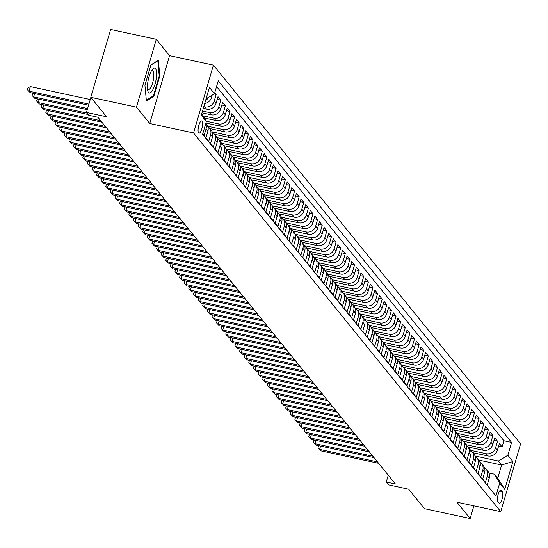 <?xml version="1.0" encoding="UTF-8"?>
<svg xmlns="http://www.w3.org/2000/svg" width="548" height="548" viewBox="0 0 548 548"><rect width="100%" height="100%" fill="white"/><g stroke="black" fill="none" stroke-linecap="round" stroke-linejoin="round"><path stroke-width="0.82" d="M198.616 132.931A6.268 1.877 102.2 0 0 199.006 133.191A6.268 1.877 102.2 0 0 202 128.177A6.268 1.877 102.2 0 0 202.048 121.197A6.268 1.877 102.2 0 0 201.65 120.937A6.268 1.877 102.2 0 0 198.664 125.951A6.268 1.877 102.2 0 0 198.616 132.931M156.303 39.319L110.614 29.462L90.776 97.297L136.466 107.155L149.727 123.499L193.581 132.965L213.419 65.13L169.558 55.67L156.303 39.319L136.466 107.155M193.581 132.965L500.762 511.654L520.6 443.818L213.419 65.13M500.762 511.654L456.902 502.187L470.163 518.538L473.876 505.852M470.163 518.538L424.481 508.681L408.678 489.206L388.58 484.864L386.272 482.021L395.409 483.994L97.914 117.251L88.776 115.279L86.474 112.436L106.572 116.772L90.776 97.297M202.712 133.938L204.096 135.644L206.048 128.951L207.898 131.225A7.836 7.268 -39 0 0 206.671 124.711L205.747 123.567M207.898 131.225L205.938 137.918L208.706 141.329L210.665 134.637L212.508 136.911A7.836 7.268 -39 0 0 211.288 130.397L209.439 128.122A7.836 7.268 141 0 1 210.665 134.637M212.508 136.911L210.548 143.603L213.316 147.015L215.275 140.322L217.118 142.596A7.836 7.268 -39 0 0 215.898 136.082L214.056 133.808A7.836 7.268 141 0 1 215.275 140.322M217.118 142.596L215.165 149.289L217.933 152.7L219.885 146.008L221.734 148.282A7.836 7.268 -39 0 0 220.508 141.768L218.666 139.493A7.836 7.268 141 0 1 219.885 146.008M221.734 148.282L219.775 154.974L222.543 158.386L224.502 151.693L226.345 153.967A7.836 7.268 -39 0 0 225.125 147.453L223.276 145.179A7.836 7.268 141 0 1 224.502 151.693M226.345 153.967L224.385 160.66L227.153 164.071L229.112 157.379L230.955 159.66A7.836 7.268 -39 0 0 229.735 153.139L227.893 150.864A7.836 7.268 141 0 1 229.112 157.379M230.955 159.66L229.002 166.345L231.77 169.757L233.722 163.071L235.572 165.345A7.836 7.268 -39 0 0 234.345 158.824L232.503 156.55A7.836 7.268 141 0 1 233.722 163.071M235.572 165.345L233.612 172.031L236.38 175.449L238.339 168.757L240.182 171.031A7.836 7.268 -39 0 0 238.962 164.516L237.113 162.242A7.836 7.268 141 0 1 238.339 168.757M240.182 171.031L238.222 177.723L240.99 181.135L242.949 174.442L244.792 176.716A7.836 7.268 -39 0 0 243.572 170.202L241.73 167.928A7.836 7.268 141 0 1 242.949 174.442M244.792 176.716L242.839 183.409L245.607 186.82L247.559 180.128L249.409 182.402A7.836 7.268 -39 0 0 248.182 175.887L246.34 173.613A7.836 7.268 141 0 1 247.559 180.128M249.409 182.402L247.449 189.094L250.217 192.506L252.176 185.813L254.019 188.087A7.836 7.268 -39 0 0 252.799 181.573L250.95 179.299A7.836 7.268 141 0 1 252.176 185.813M254.019 188.087L252.059 194.78L254.827 198.191L256.786 191.499L258.629 193.773A7.836 7.268 -39 0 0 257.409 187.258L255.567 184.984A7.836 7.268 141 0 1 256.786 191.499M258.629 193.773L256.676 200.465L259.444 203.877L261.396 197.184L263.246 199.458A7.836 7.268 -39 0 0 262.019 192.944L260.177 190.67A7.836 7.268 141 0 1 261.396 197.184M263.246 199.458L261.286 206.151L264.054 209.562L266.013 202.87L267.856 205.144A7.836 7.268 -39 0 0 266.636 198.629L264.787 196.355A7.836 7.268 141 0 1 266.013 202.87M267.856 205.144L265.896 211.836L268.664 215.248L270.623 208.555L272.466 210.829A7.836 7.268 -39 0 0 271.246 204.315L269.404 202.041A7.836 7.268 141 0 1 270.623 208.555M272.466 210.829L270.513 217.522L273.281 220.933L275.233 214.241L277.083 216.515A7.836 7.268 -39 0 0 275.856 210L274.014 207.726A7.836 7.268 141 0 1 275.233 214.241M277.083 216.515L275.123 223.207L277.891 226.619L279.85 219.926L281.693 222.2A7.836 7.268 -39 0 0 280.473 215.686L278.624 213.412A7.836 7.268 141 0 1 279.85 219.926M281.693 222.2L279.733 228.893L282.501 232.304L284.46 225.612L286.303 227.886A7.836 7.268 -39 0 0 285.083 221.371L283.241 219.097A7.836 7.268 141 0 1 284.46 225.612M286.303 227.886L284.35 234.578L287.118 237.99L289.07 231.297L290.92 233.571A7.836 7.268 -39 0 0 289.693 227.057L287.851 224.783A7.836 7.268 141 0 1 289.07 231.297M290.92 233.571L288.96 240.264L291.728 243.675L293.687 236.983L295.53 239.264A7.836 7.268 -39 0 0 294.31 232.742L292.461 230.468A7.836 7.268 141 0 1 293.687 236.983M295.53 239.264L293.57 245.949L296.338 249.361L298.297 242.675L300.14 244.949A7.836 7.268 -39 0 0 298.92 238.428L297.078 236.154A7.836 7.268 141 0 1 298.297 242.675M300.14 244.949L298.187 251.635L300.955 255.053L302.907 248.36L304.757 250.635A7.836 7.268 -39 0 0 303.53 244.12L301.688 241.846A7.836 7.268 141 0 1 302.907 248.36M304.757 250.635L302.797 257.327L305.565 260.738L307.524 254.046L309.367 256.32A7.836 7.268 -39 0 0 308.14 249.806L306.298 247.532A7.836 7.268 141 0 1 307.524 254.046M309.367 256.32L307.407 263.013L310.175 266.424L312.134 259.731L313.977 262.006A7.836 7.268 -39 0 0 312.757 255.491L310.908 253.217A7.836 7.268 141 0 1 312.134 259.731M313.977 262.006L312.024 268.698L314.792 272.109L316.744 265.417L318.594 267.691A7.836 7.268 -39 0 0 317.367 261.177L315.525 258.903A7.836 7.268 141 0 1 316.744 265.417M318.594 267.691L316.634 274.384L319.402 277.795L321.361 271.102L323.204 273.377A7.836 7.268 -39 0 0 321.977 266.862L320.135 264.588A7.836 7.268 141 0 1 321.361 271.102M323.204 273.377L321.244 280.069L324.012 283.48L325.971 276.788L327.814 279.062A7.836 7.268 -39 0 0 326.594 272.548L324.745 270.274A7.836 7.268 141 0 1 325.971 276.788M327.814 279.062L325.861 285.755L328.629 289.166L330.581 282.473L332.431 284.748A7.836 7.268 -39 0 0 331.204 278.233L329.362 275.959A7.836 7.268 141 0 1 330.581 282.473M332.431 284.748L330.471 291.44L333.239 294.851L335.198 288.159L337.041 290.433A7.836 7.268 -39 0 0 335.814 283.919L333.972 281.645A7.836 7.268 141 0 1 335.198 288.159M337.041 290.433L335.081 297.126L337.849 300.537L339.808 293.844L341.651 296.119A7.836 7.268 -39 0 0 340.431 289.604L338.582 287.33A7.836 7.268 141 0 1 339.808 293.844M341.651 296.119L339.698 302.811L342.466 306.222L344.418 299.53L346.268 301.804A7.836 7.268 -39 0 0 345.041 295.29L343.199 293.016A7.836 7.268 141 0 1 344.418 299.53M346.268 301.804L344.308 308.497L347.076 311.908L349.035 305.215L350.878 307.49A7.836 7.268 -39 0 0 349.651 300.975L347.809 298.701A7.836 7.268 141 0 1 349.035 305.215M350.878 307.49L348.918 314.182L351.686 317.593L353.645 310.901L355.488 313.175A7.836 7.268 -39 0 0 354.268 306.661L352.419 304.387A7.836 7.268 141 0 1 353.645 310.901M355.488 313.175L353.535 319.868L356.303 323.279L358.255 316.593L360.105 318.868A7.836 7.268 -39 0 0 358.878 312.346L357.036 310.072A7.836 7.268 141 0 1 358.255 316.593M360.105 318.868L358.145 325.553L360.913 328.964L362.872 322.279L364.715 324.553A7.836 7.268 -39 0 0 363.488 318.039L361.646 315.758A7.836 7.268 141 0 1 362.872 322.279M364.715 324.553L362.755 331.239L365.523 334.657L367.482 327.964L369.325 330.239A7.836 7.268 -39 0 0 368.105 323.724L366.256 321.45A7.836 7.268 141 0 1 367.482 327.964M369.325 330.239L367.372 336.931L370.14 340.342L372.092 333.65L373.942 335.924A7.836 7.268 -39 0 0 372.715 329.41L370.873 327.135A7.836 7.268 141 0 1 372.092 333.65M373.942 335.924L371.982 342.616L374.75 346.028L376.709 339.335L378.552 341.61A7.836 7.268 -39 0 0 377.325 335.095L375.483 332.821A7.836 7.268 141 0 1 376.709 339.335M378.552 341.61L376.592 348.302L379.36 351.713L381.319 345.021L383.162 347.295A7.836 7.268 -39 0 0 381.942 340.781L380.093 338.506A7.836 7.268 141 0 1 381.319 345.021M383.162 347.295L381.209 353.987L383.977 357.399L385.929 350.706L387.779 352.981A7.836 7.268 -39 0 0 386.552 346.466L384.71 344.192A7.836 7.268 141 0 1 385.929 350.706M387.779 352.981L385.819 359.673L388.587 363.084L390.546 356.392L392.389 358.666A7.836 7.268 -39 0 0 391.162 352.152L389.32 349.877A7.836 7.268 141 0 1 390.546 356.392M392.389 358.666L390.429 365.358L393.197 368.77L395.156 362.077L396.999 364.351A7.836 7.268 -39 0 0 395.779 357.837L393.93 355.563A7.836 7.268 141 0 1 395.156 362.077M396.999 364.351L395.046 371.044L397.814 374.455L399.766 367.763L401.615 370.037A7.836 7.268 -39 0 0 400.389 363.523L398.547 361.248A7.836 7.268 141 0 1 399.766 367.763M401.615 370.037L399.656 376.729L402.424 380.141L404.383 373.448L406.226 375.723A7.836 7.268 -39 0 0 404.999 369.208L403.157 366.934A7.836 7.268 141 0 1 404.383 373.448M406.226 375.723L404.266 382.415L407.034 385.826L408.993 379.134L410.836 381.408A7.836 7.268 -39 0 0 409.616 374.894L407.767 372.619A7.836 7.268 141 0 1 408.993 379.134M410.836 381.408L408.883 388.1L411.651 391.512L413.603 384.819L415.453 387.094A7.836 7.268 -39 0 0 414.226 380.579L412.384 378.305A7.836 7.268 141 0 1 413.603 384.819M415.453 387.094L413.493 393.786L416.261 397.197L418.22 390.505L420.063 392.779A7.836 7.268 -39 0 0 418.836 386.265L416.994 383.99A7.836 7.268 141 0 1 418.22 390.505M420.063 392.779L418.103 399.471L420.871 402.883L422.83 396.197L424.673 398.471A7.836 7.268 -39 0 0 423.453 391.95L421.604 389.676A7.836 7.268 141 0 1 422.83 396.197M424.673 398.471L422.72 405.157L425.488 408.568L427.44 401.883L429.29 404.157A7.836 7.268 -39 0 0 428.063 397.643L426.221 395.361A7.836 7.268 141 0 1 427.44 401.883M429.29 404.157L427.33 410.849L430.098 414.261L432.057 407.568L433.9 409.842A7.836 7.268 -39 0 0 432.673 403.328L430.831 401.054A7.836 7.268 141 0 1 432.057 407.568M433.9 409.842L431.94 416.535L434.708 419.946L436.667 413.254L438.51 415.528A7.836 7.268 -39 0 0 437.29 409.014L435.441 406.739A7.836 7.268 141 0 1 436.667 413.254M438.51 415.528L436.557 422.22L439.325 425.632L441.277 418.939L443.127 421.213A7.836 7.268 -39 0 0 441.9 414.699L440.058 412.425A7.836 7.268 141 0 1 441.277 418.939M443.127 421.213L441.167 427.906L443.935 431.317L445.894 424.625L447.737 426.899A7.836 7.268 -39 0 0 446.51 420.385L444.668 418.11A7.836 7.268 141 0 1 445.894 424.625M447.737 426.899L445.777 433.591L448.545 437.003L450.504 430.31L452.347 432.584A7.836 7.268 -39 0 0 451.127 426.07L449.278 423.796A7.836 7.268 141 0 1 450.504 430.31M452.347 432.584L450.394 439.277L453.162 442.688L455.114 435.996L456.964 438.27A7.836 7.268 -39 0 0 455.737 431.755L453.895 429.481A7.836 7.268 141 0 1 455.114 435.996M456.964 438.27L455.004 444.962L457.772 448.374L459.731 441.681L461.574 443.955A7.836 7.268 -39 0 0 460.347 437.441L458.505 435.167A7.836 7.268 141 0 1 459.731 441.681M461.574 443.955L459.614 450.648L462.382 454.059L464.341 447.367L466.184 449.641A7.836 7.268 -39 0 0 464.964 443.127L463.115 440.852A7.836 7.268 141 0 1 464.341 447.367M466.184 449.641L464.231 456.333L466.999 459.745L468.951 453.052L470.8 455.326A7.836 7.268 -39 0 0 469.574 448.812L467.732 446.538A7.836 7.268 141 0 1 468.951 453.052M470.8 455.326L468.841 462.019L471.609 465.43L473.568 458.738L475.411 461.012A7.836 7.268 -39 0 0 474.184 454.498L472.342 452.223A7.836 7.268 141 0 1 473.568 458.738M475.411 461.012L473.451 467.704L476.219 471.116L478.178 464.423L480.021 466.697A7.836 7.268 -39 0 0 478.801 460.183L476.952 457.909A7.836 7.268 141 0 1 478.178 464.423M480.021 466.697L478.068 473.39L480.836 476.801L482.788 470.109L484.638 472.383A7.836 7.268 -39 0 0 483.411 465.869L481.569 463.594A7.836 7.268 141 0 1 482.788 470.109M484.638 472.383L482.678 479.075L485.446 482.487L487.405 475.801A7.836 7.268 -39 0 0 486.179 469.28A7.836 7.268 -39 0 0 484.514 467.807M472.705 452.675L487.939 455.963A7.836 7.268 -39 0 0 497.392 450.203L499.351 443.517L502.119 446.928L498.577 446.161M470.499 450.326L486.097 453.689A7.836 7.268 -39 0 0 495.55 447.928L497.509 441.243L493.967 440.476M497.509 441.243L494.741 437.831L492.782 444.517A7.836 7.268 -39 0 1 483.329 450.278L468.095 446.99M463.485 441.304L478.719 444.592A7.836 7.268 -39 0 0 488.172 438.832L490.124 432.139L492.892 435.557L489.35 434.79M458.868 435.619L474.102 438.907A7.836 7.268 -39 0 0 483.555 433.146L485.514 426.454L488.282 429.865L484.74 429.105M454.258 429.933L469.492 433.215A7.836 7.268 -39 0 0 478.945 427.461L480.904 420.768L483.672 424.179L480.13 423.419M449.648 424.248L464.882 427.529A7.836 7.268 -39 0 0 474.335 421.775L476.287 415.083L479.055 418.494L475.513 417.734M445.031 418.562L460.265 421.844A7.836 7.268 -39 0 0 469.718 416.09L471.677 409.397L474.445 412.808L470.903 412.048M440.421 412.87L455.655 416.158A7.836 7.268 -39 0 0 465.108 410.404L467.067 403.712L469.835 407.123L466.293 406.363M435.811 407.185L451.045 410.473A7.836 7.268 -39 0 0 460.498 404.719L462.45 398.026L465.218 401.437L461.676 400.677M431.194 401.499L446.428 404.787A7.836 7.268 -39 0 0 455.881 399.033L457.84 392.341L460.608 395.752L457.066 394.985M426.584 395.814L441.818 399.102A7.836 7.268 -39 0 0 451.271 393.348L453.23 386.655L455.998 390.066L452.456 389.299M421.974 390.128L437.208 393.416A7.836 7.268 -39 0 0 446.661 387.662L448.613 380.97L451.381 384.381L447.839 383.614M417.357 384.443L432.591 387.731A7.836 7.268 -39 0 0 442.044 381.977L444.003 375.284L446.771 378.695L443.229 377.928M412.747 378.757L427.981 382.045A7.836 7.268 -39 0 0 437.434 376.291L439.393 369.599L442.161 373.01L438.619 372.243M408.137 373.072L423.371 376.36A7.836 7.268 -39 0 0 432.824 370.599L434.776 363.913L437.544 367.324L434.002 366.557M403.52 367.386L418.754 370.674A7.836 7.268 -39 0 0 428.207 364.913L430.166 358.228L432.934 361.639L429.392 360.872M398.91 361.701L414.144 364.989A7.836 7.268 -39 0 0 423.597 359.228L425.556 352.535L428.324 355.947L424.782 355.186M394.3 356.015L409.534 359.303A7.836 7.268 -39 0 0 418.987 353.542L420.939 346.85L423.707 350.261L420.165 349.501M389.683 350.33L404.917 353.611A7.836 7.268 -39 0 0 414.377 347.857L416.329 341.164L419.097 344.576L415.555 343.815M385.073 344.644L400.307 347.925A7.836 7.268 -39 0 0 409.76 342.171L411.719 335.479L414.487 338.89L410.945 338.13M380.463 338.959L395.697 342.24A7.836 7.268 -39 0 0 405.15 336.486L407.109 329.793L409.87 333.205L406.328 332.444M375.846 333.266L391.08 336.554A7.836 7.268 -39 0 0 400.54 330.8L402.492 324.108L405.26 327.519L401.718 326.759M371.236 327.581L386.47 330.869A7.836 7.268 -39 0 0 395.923 325.115L397.882 318.422L400.65 321.834L397.108 321.073M366.626 321.895L381.86 325.183A7.836 7.268 -39 0 0 391.313 319.429L393.272 312.737L396.04 316.148L392.491 315.381M362.009 316.21L377.243 319.498A7.836 7.268 -39 0 0 386.703 313.744L388.655 307.051L391.423 310.463L387.881 309.695M357.399 310.524L372.633 313.812A7.836 7.268 -39 0 0 382.086 308.058L384.045 301.366L386.813 304.777L383.271 304.01M352.789 304.839L368.023 308.127A7.836 7.268 -39 0 0 377.476 302.373L379.435 295.68L382.203 299.092L378.661 298.324M348.172 299.153L363.406 302.441A7.836 7.268 -39 0 0 372.866 296.687L374.818 289.995L377.586 293.406L374.044 292.639M343.562 293.468L358.796 296.756A7.836 7.268 -39 0 0 368.249 290.995L370.208 284.309L372.976 287.721L369.434 286.953M338.952 287.782L354.186 291.07A7.836 7.268 -39 0 0 363.639 285.309L365.598 278.624L368.366 282.035L364.824 281.268M334.335 282.097L349.569 285.385A7.836 7.268 -39 0 0 359.029 279.624L360.981 272.931L363.749 276.343L360.207 275.582M329.725 276.411L344.959 279.699A7.836 7.268 -39 0 0 354.412 273.938L356.371 267.246L359.139 270.657L355.597 269.897M325.115 270.726L340.349 274.007A7.836 7.268 -39 0 0 349.802 268.253L351.761 261.56L354.529 264.972L350.987 264.211M320.498 265.04L335.732 268.321A7.836 7.268 -39 0 0 345.192 262.567L347.144 255.875L349.912 259.286L346.37 258.526M315.888 259.348L331.122 262.636A7.836 7.268 -39 0 0 340.575 256.882L342.534 250.189L345.302 253.601L341.76 252.84M311.278 253.662L326.512 256.95A7.836 7.268 -39 0 0 335.965 251.196L337.924 244.504L340.692 247.915L337.15 247.155M306.661 247.977L321.895 251.265A7.836 7.268 -39 0 0 331.355 245.511L333.307 238.818L336.075 242.23L332.533 241.463M302.051 242.291L317.285 245.579A7.836 7.268 -39 0 0 326.738 239.825L328.697 233.133L331.465 236.544L327.923 235.777M297.441 236.606L312.675 239.894A7.836 7.268 -39 0 0 322.128 234.14L324.087 227.447L326.855 230.859L323.313 230.091M292.824 230.92L308.058 234.208A7.836 7.268 -39 0 0 317.518 228.454L319.47 221.762L322.238 225.173L318.696 224.406M288.214 225.235L303.448 228.523A7.836 7.268 -39 0 0 312.901 222.769L314.86 216.076L317.628 219.488L314.086 218.721M283.604 219.549L298.838 222.837A7.836 7.268 -39 0 0 308.291 217.083L310.25 210.391L313.018 213.802L309.476 213.035M278.987 213.864L294.221 217.152A7.836 7.268 -39 0 0 303.681 211.391L305.633 204.705L308.401 208.117L304.859 207.35M274.377 208.178L289.611 211.466A7.836 7.268 -39 0 0 299.064 205.706L301.023 199.013L303.791 202.431L300.249 201.664M269.767 202.493L285.001 205.781A7.836 7.268 -39 0 0 294.454 200.02L296.413 193.328L299.181 196.739L295.639 195.979M265.157 196.807L280.384 200.095A7.836 7.268 -39 0 0 289.844 194.335L291.796 187.642L294.564 191.053L291.022 190.293M260.54 191.122L275.774 194.403A7.836 7.268 -39 0 0 285.227 188.649L287.186 181.957L289.954 185.368L286.412 184.608M255.93 185.436L271.164 188.718A7.836 7.268 -39 0 0 280.617 182.964L282.576 176.271L285.344 179.682L281.802 178.922M251.32 179.744L266.547 183.032A7.836 7.268 -39 0 0 276.007 177.278L277.959 170.586L280.727 173.997L277.185 173.237M246.703 174.059L261.937 177.346A7.836 7.268 -39 0 0 271.39 171.593L273.349 164.9L276.117 168.311L272.575 167.551M242.093 168.373L257.327 171.661A7.836 7.268 -39 0 0 266.78 165.907L268.739 159.215L271.507 162.626L267.965 161.859M237.483 162.688L252.71 165.976A7.836 7.268 -39 0 0 262.17 160.222L264.122 153.529L266.89 156.94L263.348 156.173M232.866 157.002L248.1 160.29A7.836 7.268 -39 0 0 257.553 154.536L259.512 147.844L262.28 151.255L258.738 150.488M228.256 151.317L243.49 154.605A7.836 7.268 -39 0 0 252.943 148.851L254.902 142.158L257.67 145.569L254.128 144.802M223.646 145.631L238.873 148.919A7.836 7.268 -39 0 0 248.333 143.165L250.285 136.473L253.053 139.884L249.511 139.117M219.029 139.946L234.263 143.234A7.836 7.268 -39 0 0 243.716 137.48L245.675 130.787L248.443 134.198L244.901 133.431M214.419 134.26L229.653 137.548A7.836 7.268 -39 0 0 239.106 131.787L241.065 125.102L243.833 128.513L240.291 127.746M209.809 128.575L225.036 131.863A7.836 7.268 -39 0 0 234.496 126.102L236.448 119.409L239.216 122.827L235.674 122.06M205.897 123.04L220.426 126.177A7.836 7.268 -39 0 0 229.879 120.416L231.838 113.724L234.606 117.135L231.064 116.375M204.315 118.005L215.816 120.492A7.836 7.268 -39 0 0 225.269 114.731L227.228 108.038L229.996 111.45L226.454 110.689M201.986 112.813L211.199 114.799A7.836 7.268 -39 0 0 220.659 109.045L222.611 102.353L225.379 105.764L221.837 105.004M203.281 108.401L206.589 109.114A7.836 7.268 -39 0 0 216.042 103.36L218.001 96.667L220.769 100.079L217.227 99.318M214.775 92.687L216.159 94.393L214.021 93.934M502.297 491.597L501.283 490.344A6.076 1.822 102.2 0 0 500.906 490.09A6.076 1.822 102.2 0 0 498.009 494.947A6.076 1.822 102.2 0 0 497.961 501.715L498.975 502.961A6.076 1.822 102.2 0 0 499.358 503.215A6.076 1.822 102.2 0 0 502.256 498.358A6.076 1.822 102.2 0 0 502.297 491.597L499.605 491.015M201.76 113.594L206.349 121.512L202.596 134.342L495.94 495.974L499.687 483.137L494.522 474.232L488.932 473.02M206.349 121.512L201.274 115.258L209.418 87.392L214.494 93.646L218.248 80.809L511.592 442.442L507.838 455.272L512.914 461.526L504.763 489.391L499.687 483.137M203.794 106.634L204.746 106.839L206.589 109.114M202.5 111.052L209.357 112.525L211.199 114.799M203.075 115.861L213.967 118.21L215.816 120.492M206.178 121.224L218.584 123.903L220.426 126.177M207.596 126.218L223.194 129.588L225.036 131.863M212.213 131.904L227.804 135.274L229.653 137.548M216.823 137.596L232.421 140.959L234.263 143.234M221.433 143.281L237.031 146.645L238.873 148.919M226.05 148.967L241.641 152.33L243.49 154.605M230.66 154.652L246.258 158.016L248.1 160.29M235.27 160.338L250.868 163.701L252.71 165.976M239.887 166.023L255.478 169.387L257.327 171.661M244.497 171.709L260.095 175.072L261.937 177.346M249.107 177.394L264.705 180.758L266.547 183.032M253.724 183.08L269.315 186.443L271.164 188.718M258.334 188.765L273.932 192.129L275.774 194.403M262.944 194.451L278.542 197.814L280.384 200.095M267.561 200.136L283.152 203.507L285.001 205.781M272.171 205.822L287.769 209.192L289.611 211.466M276.781 211.507L292.379 214.878L294.221 217.152M281.398 217.2L296.989 220.563L298.838 222.837M286.008 222.885L301.606 226.249L303.448 228.523M290.618 228.571L306.216 231.934L308.058 234.208M295.235 234.256L310.826 237.62L312.675 239.894M299.845 239.942L315.443 243.305L317.285 245.579M304.455 245.627L320.053 248.991L321.895 251.265M309.072 251.313L324.663 254.676L326.512 256.95M313.682 256.998L329.28 260.362L331.122 262.636M318.292 262.684L333.89 266.047L335.732 268.321M322.909 268.369L338.5 271.733L340.349 274.007M327.519 274.055L343.117 277.425L344.959 279.699M332.129 279.74L347.727 283.111L349.569 285.385M336.746 285.426L352.337 288.796L354.186 291.07M341.356 291.111L356.954 294.481L358.796 296.756M345.966 296.804L361.564 300.167L363.406 302.441M350.583 302.489L366.174 305.853L368.023 308.127M355.193 308.175L370.791 311.538L372.633 313.812M359.803 313.86L375.401 317.224L377.243 319.498M364.42 319.546L380.011 322.909L381.86 325.183M369.03 325.231L384.628 328.595L386.47 330.869M373.64 330.917L389.238 334.28L391.08 336.554M378.257 336.602L393.848 339.966L395.697 342.24M382.867 342.288L398.465 345.651L400.307 347.925M387.477 347.973L403.075 351.337L404.917 353.611M392.094 353.659L407.685 357.029L409.534 359.303M396.704 359.344L412.302 362.714L414.144 364.989M401.314 365.03L416.912 368.4L418.754 370.674M405.931 370.722L421.522 374.085L423.371 376.36M410.541 376.408L426.139 379.771L427.981 382.045M415.151 382.093L430.749 385.456L432.591 387.731M419.768 387.779L435.359 391.142L437.208 393.416M424.378 393.464L439.976 396.827L441.818 399.102M428.988 399.15L444.586 402.513L446.428 404.787M433.605 404.835L449.196 408.198L451.045 410.473M438.215 410.521L453.813 413.884L455.655 416.158M442.825 416.206L458.423 419.569L460.265 421.844M447.442 421.892L463.033 425.255L464.882 427.529M452.052 427.577L467.65 430.94L469.492 433.215M456.662 433.263L472.26 436.633L474.102 438.907M461.279 438.948L476.87 442.318L478.719 444.592M465.889 444.634L481.487 448.004L483.329 450.278M502.119 446.928L503.913 440.784L216.57 86.55M204.705 103.51A7.836 7.268 -39 0 0 211.432 97.674L212.199 95.037M216.159 94.393L214.2 101.085A7.836 7.268 141 0 1 204.746 106.839M220.769 100.079L218.81 106.771A7.836 7.268 141 0 1 209.357 112.525M225.379 105.764L223.426 112.456A7.836 7.268 141 0 1 213.967 118.21M229.996 111.45L228.036 118.142A7.836 7.268 141 0 1 218.584 123.903M234.606 117.135L232.647 123.827A7.836 7.268 141 0 1 223.194 129.588M239.216 122.827L237.263 129.513A7.836 7.268 141 0 1 227.804 135.274M243.833 128.513L241.874 135.198A7.836 7.268 141 0 1 232.421 140.959M248.443 134.198L246.484 140.891A7.836 7.268 141 0 1 237.031 146.645M253.053 139.884L251.1 146.576A7.836 7.268 141 0 1 241.641 152.33M257.67 145.569L255.711 152.262A7.836 7.268 141 0 1 246.258 158.016M262.28 151.255L260.321 157.947A7.836 7.268 141 0 1 250.868 163.701M266.89 156.94L264.937 163.633A7.836 7.268 141 0 1 255.478 169.387M271.507 162.626L269.548 169.318A7.836 7.268 141 0 1 260.095 175.072M276.117 168.311L274.158 175.004A7.836 7.268 141 0 1 264.705 180.758M280.727 173.997L278.774 180.689A7.836 7.268 141 0 1 269.315 186.443M285.344 179.682L283.385 186.375A7.836 7.268 141 0 1 273.932 192.129M289.954 185.368L287.995 192.06A7.836 7.268 141 0 1 278.542 197.814M294.564 191.053L292.611 197.746A7.836 7.268 141 0 1 283.152 203.507M299.181 196.739L297.221 203.431A7.836 7.268 141 0 1 287.769 209.192M303.791 202.431L301.832 209.117A7.836 7.268 141 0 1 292.379 214.878M308.401 208.117L306.448 214.802A7.836 7.268 141 0 1 296.989 220.563M313.018 213.802L311.059 220.495A7.836 7.268 141 0 1 301.606 226.249M317.628 219.488L315.669 226.18A7.836 7.268 141 0 1 306.216 231.934M322.238 225.173L320.285 231.866A7.836 7.268 141 0 1 310.826 237.62M326.855 230.859L324.896 237.551A7.836 7.268 141 0 1 315.443 243.305M331.465 236.544L329.506 243.237A7.836 7.268 141 0 1 320.053 248.991M336.075 242.23L334.122 248.922A7.836 7.268 141 0 1 324.663 254.676M340.692 247.915L338.733 254.608A7.836 7.268 141 0 1 329.28 260.362M345.302 253.601L343.343 260.293A7.836 7.268 141 0 1 333.89 266.047M349.912 259.286L347.959 265.979A7.836 7.268 141 0 1 338.5 271.733M354.529 264.972L352.57 271.664A7.836 7.268 141 0 1 343.117 277.425M359.139 270.657L357.18 277.35A7.836 7.268 141 0 1 347.727 283.111M363.749 276.343L361.796 283.035A7.836 7.268 141 0 1 352.337 288.796M368.366 282.035L366.406 288.721A7.836 7.268 141 0 1 356.954 294.481M372.976 287.721L371.017 294.413A7.836 7.268 141 0 1 361.564 300.167M377.586 293.406L375.633 300.099A7.836 7.268 141 0 1 366.174 305.853M382.203 299.092L380.244 305.784A7.836 7.268 141 0 1 370.791 311.538M386.813 304.777L384.854 311.47A7.836 7.268 141 0 1 375.401 317.224M391.423 310.463L389.47 317.155A7.836 7.268 141 0 1 380.011 322.909M396.04 316.148L394.08 322.841A7.836 7.268 141 0 1 384.628 328.595M400.65 321.834L398.691 328.526A7.836 7.268 141 0 1 389.238 334.28M405.26 327.519L403.307 334.212A7.836 7.268 141 0 1 393.848 339.966M409.87 333.205L407.918 339.897A7.836 7.268 141 0 1 398.465 345.651M414.487 338.89L412.528 345.583A7.836 7.268 141 0 1 403.075 351.337M419.097 344.576L417.144 351.268A7.836 7.268 141 0 1 407.685 357.029M423.707 350.261L421.755 356.954A7.836 7.268 141 0 1 412.302 362.714M428.324 355.947L426.365 362.639A7.836 7.268 141 0 1 416.912 368.4M432.934 361.639L430.975 368.325A7.836 7.268 141 0 1 421.522 374.085M437.544 367.324L435.591 374.017A7.836 7.268 141 0 1 426.139 379.771M442.161 373.01L440.202 379.702A7.836 7.268 141 0 1 430.749 385.456M446.771 378.695L444.812 385.388A7.836 7.268 141 0 1 435.359 391.142M451.381 384.381L449.429 391.073A7.836 7.268 141 0 1 439.976 396.827M455.998 390.066L454.039 396.759A7.836 7.268 141 0 1 444.586 402.513M460.608 395.752L458.649 402.444A7.836 7.268 141 0 1 449.196 408.198M465.218 401.437L463.266 408.13A7.836 7.268 141 0 1 453.813 413.884M469.835 407.123L467.876 413.815A7.836 7.268 141 0 1 458.423 419.569M474.445 412.808L472.486 419.501A7.836 7.268 141 0 1 463.033 425.255M479.055 418.494L477.103 425.186A7.836 7.268 141 0 1 467.65 430.94M483.672 424.179L481.713 430.872A7.836 7.268 141 0 1 472.26 436.633M488.282 429.865L486.323 436.557A7.836 7.268 141 0 1 476.87 442.318M492.892 435.557L490.94 442.243A7.836 7.268 141 0 1 481.487 448.004M489.939 488.576L487.288 484.761L489.248 478.075A7.836 7.268 -39 0 0 488.021 471.554L486.179 469.28M494.522 474.232L497.755 478.212L501.612 465.012L498.385 461.032L507.838 455.272M478.705 460.067L501.612 465.012L512.914 461.526M475.116 456.011L498.385 461.032M90.865 97.407L86.474 112.436M388.272 475.191L386.272 482.021M503.913 440.784L511.592 442.442M479.897 462.122A7.836 7.268 141 0 1 481.569 463.594M475.287 456.436A7.836 7.268 141 0 1 476.952 457.909M470.677 450.751A7.836 7.268 141 0 1 472.342 452.223M466.06 445.065A7.836 7.268 141 0 1 467.732 446.538M461.45 439.38A7.836 7.268 141 0 1 463.115 440.852M456.84 433.694A7.836 7.268 141 0 1 458.505 435.167M452.223 428.009A7.836 7.268 141 0 1 453.895 429.481M447.613 422.323A7.836 7.268 141 0 1 449.278 423.796M443.003 416.631A7.836 7.268 141 0 1 444.668 418.11M438.386 410.945A7.836 7.268 141 0 1 440.058 412.425M433.776 405.26A7.836 7.268 141 0 1 435.441 406.739M429.166 399.574A7.836 7.268 141 0 1 430.831 401.054M424.549 393.889A7.836 7.268 141 0 1 426.221 395.361M419.939 388.203A7.836 7.268 141 0 1 421.604 389.676M415.329 382.518A7.836 7.268 141 0 1 416.994 383.99M410.712 376.832A7.836 7.268 141 0 1 412.384 378.305M406.102 371.147A7.836 7.268 141 0 1 407.767 372.619M401.492 365.461A7.836 7.268 141 0 1 403.157 366.934M396.875 359.776A7.836 7.268 141 0 1 398.547 361.248M392.265 354.09A7.836 7.268 141 0 1 393.93 355.563M387.655 348.405A7.836 7.268 141 0 1 389.32 349.877M383.038 342.719A7.836 7.268 141 0 1 384.71 344.192M378.428 337.027A7.836 7.268 141 0 1 380.093 338.506M373.818 331.341A7.836 7.268 141 0 1 375.483 332.821M369.201 325.656A7.836 7.268 141 0 1 370.873 327.135M364.591 319.97A7.836 7.268 141 0 1 366.256 321.45M359.981 314.285A7.836 7.268 141 0 1 361.646 315.758M355.364 308.599A7.836 7.268 141 0 1 357.036 310.072M350.754 302.914A7.836 7.268 141 0 1 352.419 304.387M346.144 297.228A7.836 7.268 141 0 1 347.809 298.701M341.527 291.543A7.836 7.268 141 0 1 343.199 293.016M336.917 285.857A7.836 7.268 141 0 1 338.582 287.33M332.307 280.172A7.836 7.268 141 0 1 333.972 281.645M327.69 274.486A7.836 7.268 141 0 1 329.362 275.959M323.08 268.801A7.836 7.268 141 0 1 324.745 270.274M318.47 263.109A7.836 7.268 141 0 1 320.135 264.588M313.853 257.423A7.836 7.268 141 0 1 315.525 258.903M309.243 251.738A7.836 7.268 141 0 1 310.908 253.217M304.633 246.052A7.836 7.268 141 0 1 306.298 247.532M300.016 240.367A7.836 7.268 141 0 1 301.688 241.846M295.406 234.681A7.836 7.268 141 0 1 297.078 236.154M290.796 228.996A7.836 7.268 141 0 1 292.461 230.468M286.179 223.31A7.836 7.268 141 0 1 287.851 224.783M281.569 217.625A7.836 7.268 141 0 1 283.241 219.097M276.959 211.939A7.836 7.268 141 0 1 278.624 213.412M272.342 206.254A7.836 7.268 141 0 1 274.014 207.726M267.732 200.568A7.836 7.268 141 0 1 269.404 202.041M263.122 194.883A7.836 7.268 141 0 1 264.787 196.355M258.505 189.197A7.836 7.268 141 0 1 260.177 190.67M253.895 183.505A7.836 7.268 141 0 1 255.567 184.984M249.285 177.819A7.836 7.268 141 0 1 250.95 179.299M244.668 172.134A7.836 7.268 141 0 1 246.34 173.613M240.058 166.448A7.836 7.268 141 0 1 241.73 167.928M235.448 160.763A7.836 7.268 141 0 1 237.113 162.242M230.831 155.077A7.836 7.268 141 0 1 232.503 156.55M226.221 149.392A7.836 7.268 141 0 1 227.893 150.864M221.611 143.706A7.836 7.268 141 0 1 223.276 145.179M216.994 138.021A7.836 7.268 141 0 1 218.666 139.493M212.384 132.335A7.836 7.268 141 0 1 214.056 133.808M207.774 126.65A7.836 7.268 141 0 1 209.439 128.122M205.678 123.786A7.836 7.268 141 0 1 206.048 128.951M214.494 93.646L206.096 98.756M208.891 97.058A7.836 7.268 141 0 1 205.651 100.284M497.755 478.212L504.763 489.391M149.727 123.499L169.558 55.67M144.939 85.358L146.405 101.058L153.844 96.332L159.817 75.905L158.351 60.205L150.912 64.931L144.939 85.358M159.201 75.768L159.817 75.905M152.871 96.119L153.844 96.332M320.573 446.093L319.6 449.401L377.483 461.889M320.758 450.826L317.977 447.942L320.758 450.826L378.634 463.313M317.977 447.942L318.511 446.113L319.128 445.784M152.865 89.708A12.734 3.815 102.2 0 0 156.598 73.213A12.734 3.815 102.2 0 0 152.241 69.665A12.734 3.815 102.2 0 0 151.159 71.391A12.734 3.815 102.2 0 0 147.727 90.564A12.734 3.815 102.2 0 0 152.865 89.708M147.481 88.865A9.645 2.891 102.2 0 0 148.316 89.619A9.645 2.891 102.2 0 0 150.995 87.125A9.645 2.891 102.2 0 0 153.741 77.035A9.645 2.891 102.2 0 0 152.378 70.767A9.645 2.891 102.2 0 0 151.31 71.11M150.837 65.185L157.803 60.76L159.221 75.973L153.433 95.763L146.33 100.277M315.956 440.407L314.99 443.716L372.866 456.203M316.141 445.14L313.36 442.257L316.141 445.14L374.024 457.628M313.36 442.257L313.901 440.421L314.518 440.099M311.346 434.722L310.38 438.03L368.256 450.518M311.531 439.455L308.75 436.571L311.531 439.455L369.407 451.942M308.75 436.571L309.284 434.735L309.901 434.413M306.736 429.036L305.763 432.345L363.646 444.832M306.921 433.769L304.14 430.886L306.921 433.769L364.797 446.257M304.14 430.886L304.674 429.05L305.291 428.728M302.119 423.351L301.153 426.659L359.029 439.147M302.304 428.084L299.523 425.2L302.304 428.084L360.187 440.571M299.523 425.2L300.064 423.364L300.681 423.042M297.509 417.665L296.543 420.974L354.419 433.461M297.694 422.398L294.913 419.515L297.694 422.398L355.57 434.886M294.913 419.515L295.447 417.679L296.064 417.357M292.899 411.98L291.926 415.288L349.809 427.776M293.084 416.713L290.303 413.829L293.084 416.713L350.96 429.2M290.303 413.829L290.837 411.993L291.454 411.664M288.282 406.294L287.316 409.603L345.192 422.09M288.467 411.021L285.686 408.144L288.467 411.021L346.35 423.508M285.686 408.144L286.227 406.308L286.844 405.979M283.672 400.609L282.706 403.917L340.582 416.405M283.857 405.335L281.076 402.458L283.857 405.335L341.733 417.823M281.076 402.458L281.61 400.622L282.227 400.293M279.062 394.923L278.089 398.232L335.972 410.719M279.247 399.65L276.466 396.766L279.247 399.65L337.123 412.137M276.466 396.766L277 394.937L277.617 394.608M274.445 389.238L273.479 392.546L331.355 405.034M274.63 393.964L271.849 391.08L274.63 393.964L332.513 406.452M271.849 391.08L272.39 389.251L273.007 388.922M269.835 383.552L268.869 386.861L326.745 399.348M270.02 388.279L267.239 385.395L270.02 388.279L327.896 400.766M267.239 385.395L267.773 383.566L268.39 383.237M265.225 377.86L264.252 381.175L322.135 393.663M265.41 382.593L262.629 379.709L265.41 382.593L323.286 395.081M262.629 379.709L263.163 377.88L263.78 377.551M260.608 372.174L259.642 375.49L317.518 387.977M260.793 376.908L258.019 374.024L260.793 376.908L318.676 389.395M258.019 374.024L258.553 372.195L259.17 371.866M255.998 366.489L255.032 369.797L312.908 382.285M256.183 371.222L253.402 368.338L256.183 371.222L314.059 383.71M253.402 368.338L253.936 366.502L254.553 366.18M251.388 360.803L250.415 364.112L308.298 376.599M251.573 365.537L248.792 362.653L251.573 365.537L309.449 378.024M248.792 362.653L249.326 360.817L249.943 360.495M246.771 355.118L245.805 358.426L303.681 370.914M246.956 359.851L244.182 356.967L246.956 359.851L304.839 372.339M244.182 356.967L244.716 355.131L245.333 354.809M242.161 349.432L241.195 352.741L299.071 365.228M242.346 354.166L239.565 351.282L242.346 354.166L300.222 366.653M239.565 351.282L240.099 349.446L240.716 349.124M237.551 343.747L236.578 347.055L294.461 359.543M237.736 348.48L234.955 345.596L237.736 348.48L295.612 360.968M234.955 345.596L235.489 343.76L236.106 343.438M232.934 338.061L231.968 341.37L289.844 353.857M233.119 342.795L230.345 339.911L233.119 342.795L291.002 355.282M230.345 339.911L230.879 338.075L231.496 337.746M228.324 332.376L227.358 335.684L285.234 348.172M228.509 337.109L225.728 334.225L228.509 337.109L286.385 349.597M225.728 334.225L226.262 332.389L226.879 332.061M223.714 326.69L222.741 329.999L280.624 342.486M223.899 331.417L221.118 328.54L223.899 331.417L281.775 343.904M221.118 328.54L221.652 326.704L222.269 326.375M219.097 321.005L218.131 324.313L276.007 336.801M219.282 325.731L216.508 322.854L219.282 325.731L277.165 338.219M216.508 322.854L217.042 321.018L217.659 320.69M214.487 315.319L213.521 318.628L271.397 331.115M214.672 320.046L211.891 317.162L214.672 320.046L272.548 332.533M211.891 317.162L212.425 315.333L213.042 315.004M209.877 309.634L208.911 312.942L266.787 325.43M210.062 314.36L207.281 311.476L210.062 314.36L267.938 326.848M207.281 311.476L207.815 309.647L208.432 309.319M205.26 303.948L204.294 307.257L262.17 319.744M205.452 308.675L202.671 305.791L205.452 308.675L263.328 321.162M202.671 305.791L203.205 303.962L203.822 303.633M200.65 298.256L199.684 301.571L257.56 314.059M200.835 302.989L198.054 300.105L200.835 302.989L258.711 315.477M198.054 300.105L198.588 298.276L199.205 297.948M196.04 292.57L195.074 295.879L252.95 308.373M196.225 297.304L193.444 294.42L196.225 297.304L254.101 309.791M193.444 294.42L193.978 292.591L194.595 292.262M191.423 286.885L190.457 290.193L248.333 302.681M191.615 291.618L188.834 288.734L191.615 291.618L249.491 304.106M188.834 288.734L189.368 286.899L189.985 286.577M186.813 281.199L185.847 284.508L243.723 296.995M186.998 285.933L184.217 283.049L186.998 285.933L244.874 298.42M184.217 283.049L184.751 281.213L185.368 280.891M182.203 275.514L181.237 278.822L239.113 291.31M182.388 280.247L179.607 277.363L182.388 280.247L240.264 292.735M179.607 277.363L180.141 275.528L180.758 275.206M177.586 269.828L176.62 273.137L234.496 285.624M177.778 274.562L174.997 271.678L177.778 274.562L235.654 287.049M174.997 271.678L175.531 269.842L176.148 269.52M172.976 264.143L172.01 267.451L229.886 279.939M173.161 268.876L170.38 265.992L173.161 268.876L231.037 281.364M170.38 265.992L170.914 264.157L171.531 263.835M168.366 258.457L167.4 261.766L225.276 274.253M168.551 263.191L165.77 260.307L168.551 263.191L226.427 275.678M165.77 260.307L166.304 258.471L166.921 258.142M163.749 252.772L162.783 256.08L220.659 268.568M163.941 257.505L161.16 254.621L163.941 257.505L221.817 269.993M161.16 254.621L161.694 252.786L162.311 252.457M159.139 247.086L158.173 250.395L216.049 262.882M159.324 251.813L156.543 248.936L159.324 251.813L217.2 264.3M156.543 248.936L157.084 247.1L157.694 246.771M154.529 241.401L153.563 244.709L211.439 257.197M154.714 246.127L151.933 243.25L154.714 246.127L212.59 258.615M151.933 243.25L152.467 241.415L153.084 241.086M149.912 235.715L148.946 239.024L206.822 251.511M150.104 240.442L147.323 237.558L150.104 240.442L207.98 252.929M147.323 237.558L147.857 235.729L148.474 235.4M145.302 230.03L144.336 233.338L202.212 245.826M145.487 234.756L142.706 231.873L145.487 234.756L203.363 247.244M142.706 231.873L143.247 230.044L143.857 229.715M140.692 224.344L139.726 227.653L197.602 240.14M140.877 229.071L138.096 226.187L140.877 229.071L198.753 241.558M138.096 226.187L138.63 224.358L139.247 224.029M136.075 218.652L135.109 221.967L192.985 234.455M136.267 223.385L133.486 220.501L136.267 223.385L194.143 235.873M133.486 220.501L134.02 218.673L134.637 218.344M131.465 212.966L130.499 216.275L188.375 228.769M131.65 217.7L128.869 214.816L131.65 217.7L189.526 230.187M128.869 214.816L129.41 212.987L130.02 212.658M126.855 207.281L125.889 210.59L183.765 223.077M127.04 212.014L124.259 209.131L127.04 212.014L184.916 224.502M124.259 209.131L124.793 207.295L125.41 206.973M122.238 201.596L121.272 204.904L179.148 217.392M122.43 206.329L119.649 203.445L122.43 206.329L180.306 218.816M119.649 203.445L120.183 201.609L120.8 201.287M117.628 195.91L116.662 199.219L174.538 211.706M117.813 200.643L115.032 197.76L117.813 200.643L175.689 213.131M115.032 197.76L115.573 195.924L116.183 195.602M113.018 190.225L112.052 193.533L169.928 206.021M113.203 194.958L110.422 192.074L113.203 194.958L171.079 207.445M110.422 192.074L110.956 190.238L111.573 189.916M108.408 184.539L107.435 187.848L165.311 200.335M108.593 189.272L105.812 186.389L108.593 189.272L166.469 201.76M105.812 186.389L106.346 184.553L106.963 184.231M103.791 178.854L102.825 182.162L160.701 194.65M103.976 183.587L101.195 180.703L103.976 183.587L161.852 196.074M101.195 180.703L101.736 178.867L102.346 178.538M99.181 173.168L98.215 176.477L156.091 188.964M99.366 177.894L96.585 175.018L99.366 177.894L157.242 190.389M96.585 175.018L97.119 173.182L97.736 172.853M94.571 167.483L93.598 170.791L151.474 183.279M94.756 172.209L91.975 169.332L94.756 172.209L152.632 184.697M91.975 169.332L92.509 167.496L93.126 167.167M89.954 161.797L88.988 165.106L146.864 177.593M90.139 166.524L87.358 163.647L90.139 166.524L148.015 179.011M87.358 163.647L87.899 161.811L88.509 161.482M85.344 156.112L84.378 159.42L142.254 171.908M85.529 160.838L82.748 157.954L85.529 160.838L143.405 173.326M82.748 157.954L83.282 156.125L83.899 155.796M80.734 150.426L79.761 153.735L137.644 166.222M80.919 155.153L78.138 152.269L80.919 155.153L138.795 167.64M78.138 152.269L78.672 150.44L79.289 150.111M76.117 144.734L75.151 148.049L133.027 160.537M76.302 149.467L73.521 146.583L76.302 149.467L134.185 161.955M73.521 146.583L74.062 144.754L74.672 144.425M71.507 139.048L70.541 142.364L128.417 154.851M71.692 143.782L68.911 140.898L71.692 143.782L129.568 156.269M68.911 140.898L69.445 139.069L70.062 138.74M66.897 133.363L65.924 136.671L123.807 149.159M67.082 138.096L64.301 135.212L67.082 138.096L124.958 150.584M64.301 135.212L64.835 133.383L65.452 133.054M62.28 127.677L61.314 130.986L119.19 143.473M62.465 132.411L59.684 129.527L62.465 132.411L120.348 144.898M59.684 129.527L60.225 127.691L60.835 127.369M57.67 121.992L56.704 125.3L114.58 137.788M57.855 126.725L55.074 123.841L57.855 126.725L115.731 139.213M55.074 123.841L55.608 122.005L56.225 121.683M53.06 116.306L52.087 119.615L109.97 132.102M53.245 121.04L50.464 118.156L53.245 121.04L111.121 133.527M50.464 118.156L50.998 116.32L51.615 115.998M48.443 110.621L47.477 113.929L105.353 126.417M48.628 115.354L45.847 112.47L48.628 115.354L106.511 127.842M45.847 112.47L46.388 110.634L46.998 110.312M43.833 104.935L42.867 108.244L100.743 120.731M44.018 109.669L41.237 106.785L44.018 109.669L101.894 122.156M41.237 106.785L41.771 104.949L42.388 104.627M39.223 99.25L38.25 102.558L86.995 113.073M39.408 103.983L36.627 101.099L39.408 103.983L88.146 114.498M36.627 101.099L37.161 99.263L37.778 98.935M34.606 93.564L33.64 96.873L87.618 108.518M34.791 98.291L32.01 95.414L34.791 98.291L87.296 109.621M32.01 95.414L32.551 93.578L33.161 93.249M90.249 99.524L30.366 86.605L29.03 91.187L88.906 104.106M30.181 92.605L27.4 89.728L30.181 92.605L88.584 105.209M27.4 89.728L27.934 87.892L30.366 86.605M486.097 453.689L487.939 455.963M495.55 447.928L497.392 450.203M210.254 96.222L211.432 97.674M214.2 101.085L216.042 103.36M218.81 106.771L220.659 109.045M223.426 112.456L225.269 114.731M228.036 118.142L229.879 120.416M232.647 123.827L234.496 126.102M237.263 129.513L239.106 131.787M241.874 135.198L243.716 137.48M246.484 140.891L248.333 143.165M251.1 146.576L252.943 148.851M255.711 152.262L257.553 154.536M260.321 157.947L262.17 160.222M264.937 163.633L266.78 165.907M269.548 169.318L271.39 171.593M274.158 175.004L276.007 177.278M278.774 180.689L280.617 182.964M283.385 186.375L285.227 188.649M287.995 192.06L289.844 194.335M292.611 197.746L294.454 200.02M297.221 203.431L299.064 205.706M301.832 209.117L303.681 211.391M306.448 214.802L308.291 217.083M311.059 220.495L312.901 222.769M315.669 226.18L317.518 228.454M320.285 231.866L322.128 234.14M324.896 237.551L326.738 239.825M329.506 243.237L331.355 245.511M334.122 248.922L335.965 251.196M338.733 254.608L340.575 256.882M343.343 260.293L345.192 262.567M347.959 265.979L349.802 268.253M352.57 271.664L354.412 273.938M357.18 277.35L359.029 279.624M361.796 283.035L363.639 285.309M366.406 288.721L368.249 290.995M371.017 294.413L372.866 296.687M375.633 300.099L377.476 302.373M380.244 305.784L382.086 308.058M384.854 311.47L386.703 313.744M389.47 317.155L391.313 319.429M394.08 322.841L395.923 325.115M398.691 328.526L400.54 330.8M403.307 334.212L405.15 336.486M407.918 339.897L409.76 342.171M412.528 345.583L414.377 347.857M417.144 351.268L418.987 353.542M421.755 356.954L423.597 359.228M426.365 362.639L428.207 364.913M430.975 368.325L432.824 370.599M435.591 374.017L437.434 376.291M440.202 379.702L442.044 381.977M444.812 385.388L446.661 387.662M449.429 391.073L451.271 393.348M454.039 396.759L455.881 399.033M458.649 402.444L460.498 404.719M463.266 408.13L465.108 410.404M467.876 413.815L469.718 416.09M472.486 419.501L474.335 421.775M477.103 425.186L478.945 427.461M481.713 430.872L483.555 433.146M486.323 436.557L488.172 438.832M490.94 442.243L492.782 444.517M487.405 475.801L489.248 478.075M500.454 490.165L501.283 490.344"/></g></svg>
